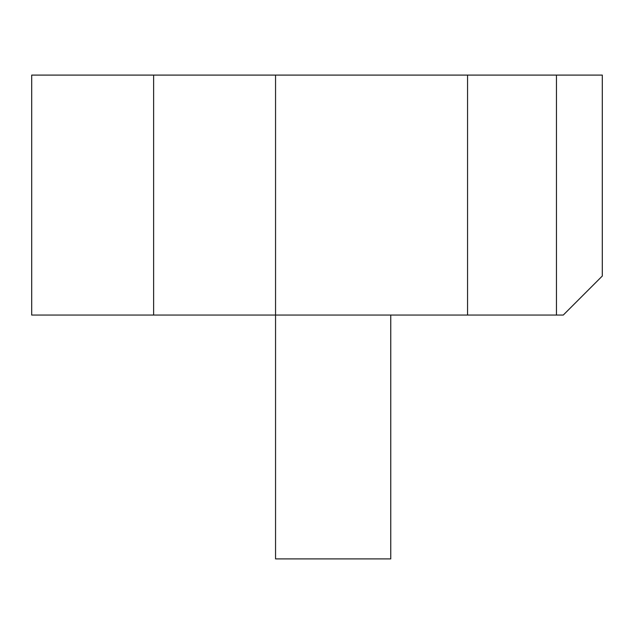 <?xml version="1.0" encoding="UTF-8"?>
<svg xmlns="http://www.w3.org/2000/svg" width="634" height="634" viewBox="0 0 634 634"><rect width="100%" height="100%" fill="white"/><g stroke="black" fill="none" stroke-linecap="round" stroke-linejoin="round"><path stroke-width="0.95" d="M326.431 75.105L275.544 75.105L326.431 75.105M275.544 75.105L602.3 75.105L602.3 276.036L563.285 315.05L31.7 315.05L31.7 75.105L275.544 75.105L275.544 558.895L390.75 558.895L390.75 315.05M467.551 75.105L467.551 315.05M153.626 75.105L153.626 315.05M556.454 75.105L556.454 315.05"/></g></svg>
